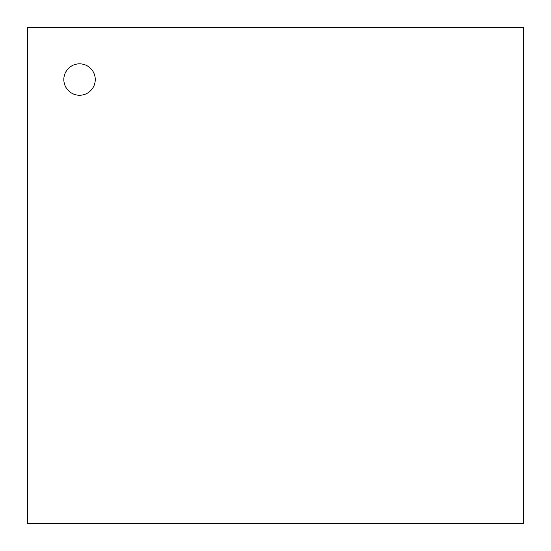 <?xml version="1.0" encoding="UTF-8"?>
<svg xmlns="http://www.w3.org/2000/svg" width="551" height="551" viewBox="0 0 551 551"><rect width="100%" height="100%" fill="white"/><g stroke="black" fill="none" stroke-linecap="round" stroke-linejoin="round"><path stroke-width="0.83" d="M79.544 63.833A15.71 15.71 0 0 0 65.934 87.395A15.71 15.71 0 0 0 93.147 87.395A15.71 15.71 0 0 0 79.544 63.833M27.55 27.55L27.55 523.45L523.45 523.45L523.45 27.55L27.55 27.55M79.544 95.247A15.71 15.71 0 0 0 93.147 71.685A15.71 15.71 0 0 0 65.934 71.685A15.71 15.71 0 0 0 79.544 95.247"/></g></svg>
